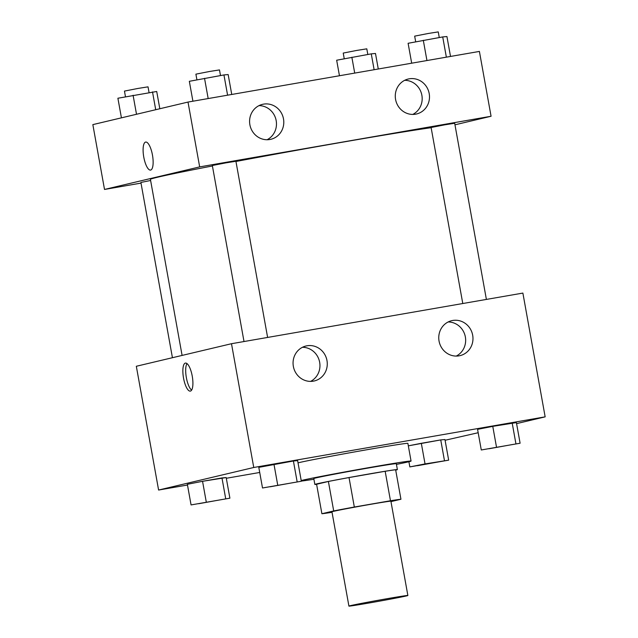 <?xml version="1.0" encoding="UTF-8"?>
<svg xmlns="http://www.w3.org/2000/svg" width="638" height="638" viewBox="0 0 638 638"><rect width="100%" height="100%" fill="white"/><g stroke="black" fill="none" stroke-linecap="round" stroke-linejoin="round"><path stroke-width="0.96" d="M350.366 605.669A29.946 0.542 -10.2 0 1 382.975 599.425A29.946 0.542 -10.2 0 1 407.865 595.493A29.946 0.542 -10.2 0 1 378.486 601.331A29.946 0.542 -10.2 0 1 348.914 606.1A29.946 0.542 -10.2 0 1 350.366 605.669M348.914 606.1L331.943 511.796A29.946 0.542 -10.2 0 1 333.403 511.365A29.946 0.542 -10.2 0 1 366.005 505.129A29.946 0.542 -10.2 0 1 390.895 501.189L407.865 595.493M390.974 501.612L400.943 499.251A40.8 0.734 -10.2 0 0 390.472 500.75L354.329 507.035A40.8 0.734 -10.2 0 0 333.698 510.934L321.895 513.734A40.8 0.734 -10.2 0 0 332.031 512.29M390.472 500.75L385.169 471.283L349.026 477.559L354.329 507.035M333.698 510.934L328.395 481.467L316.592 484.266L321.895 513.734M328.395 481.467A40.8 0.734 -10.2 0 1 349.026 477.559M385.169 471.283A40.8 0.734 -10.2 0 1 395.64 469.783L400.943 499.251M395.704 470.118A41.925 0.758 169.8 0 0 397.378 469.6A41.925 0.758 169.8 0 0 368.923 473.986A41.925 0.758 169.8 0 0 314.853 484.449A41.925 0.758 169.8 0 0 316.608 484.354M314.853 484.449L313.792 478.556A41.925 0.758 -10.2 0 1 315.834 477.942A41.925 0.758 -10.2 0 1 367.871 468.093A41.925 0.758 -10.2 0 1 396.326 463.706L397.378 469.6M301.208 480.526A56.902 1.029 -10.2 0 1 301.822 480.382A56.902 1.029 -10.2 0 1 363.772 468.531A56.902 1.029 -10.2 0 1 411.055 461.051A56.902 1.029 -10.2 0 1 396.445 464.392M313.912 479.242A56.902 1.029 -10.2 0 1 301.311 481.092M298.026 462.845A56.902 1.029 -10.2 0 1 298.64 462.702A56.902 1.029 -10.2 0 1 360.59 450.851A56.902 1.029 -10.2 0 1 407.881 443.37L411.055 461.051M516.581 423.624L545.155 416.853L253.757 467.487L158.599 490.04L187.484 485.024M226.315 478.277L259.722 472.471M445.085 440.26L478.181 432.724M301.335 481.243L297.627 460.612L293.408 461.003L258.797 467.359L262.513 487.99L301.335 481.243L262.513 487.99M520.106 443.227L516.397 422.595L492.767 426.359L477.567 429.342L481.283 449.973L520.106 443.227L481.283 449.973M448.666 460.157L444.949 439.534L440.738 439.917L408.32 445.842L421.319 443.29L425.036 463.922L409.835 466.904L448.666 460.157L425.036 463.922M229.895 498.174L226.179 477.551L202.549 481.307L187.357 484.298L191.065 504.921L229.895 498.174L191.065 504.921M253.757 467.487L231.49 343.715L522.881 293.081L545.155 416.853M231.49 343.715L136.325 366.268L158.599 490.04M192.229 376.061A14.227 4.458 80.1 0 1 190.323 391.11A14.227 4.458 80.1 0 1 183.489 377.856A14.227 4.458 80.1 0 1 185.451 363.078A14.227 4.458 80.1 0 1 192.229 376.061M186.99 363.572A14.227 4.458 -99.9 0 0 186.312 377.361A14.227 4.458 -99.9 0 0 191.599 390.121M452.685 320.475A17.968 17.059 -103.3 0 1 472.583 334.727A17.968 17.059 -103.3 0 1 460.014 355.637A17.968 17.059 -103.3 0 1 439.263 342.088A17.968 17.059 -103.3 0 1 451.72 320.667A17.968 17.059 -103.3 0 1 452.685 320.475M306.99 345.788A17.968 17.059 -103.3 0 1 326.879 360.039A17.968 17.059 -103.3 0 1 314.311 380.958A17.968 17.059 -103.3 0 1 293.568 367.408A17.968 17.059 -103.3 0 1 306.025 345.987A17.968 17.059 -103.3 0 1 306.99 345.788M456.25 356.076A17.968 17.059 76.7 0 0 465.15 335.955A17.968 17.059 76.7 0 0 448.163 321.967M310.554 381.396A17.968 17.059 76.7 0 0 319.447 361.275A17.968 17.059 76.7 0 0 302.468 347.287M182.093 355.422L150.416 179.366A149.739 2.704 -10.2 0 1 157.698 177.197A149.739 2.704 -10.2 0 1 212.414 165.968M235.956 161.478A149.739 2.704 -10.2 0 1 431.144 127.696M150.616 180.482L140.894 182.452L172.427 357.711M462.781 303.521L431.105 127.496L444.734 124.833L454.687 123.254L486.387 299.421M244.011 341.537L212.334 165.513L225.964 162.849L235.916 161.27L267.617 337.438M199.67 166.893L491.069 116.26L479.401 51.423L188.011 102.064L199.67 166.893L104.512 189.446L141.014 183.106M454.966 124.817L491.069 116.26M429.199 93.579A17.968 17.059 -103.3 0 1 416.526 113.987A17.968 17.059 -103.3 0 1 395.783 100.437A17.968 17.059 -103.3 0 1 408.24 79.016A17.968 17.059 -103.3 0 1 409.205 78.817A17.968 17.059 -103.3 0 1 429.199 93.579M249.881 124.737A17.968 17.059 -103.3 0 1 262.545 104.337A17.968 17.059 -103.3 0 1 263.51 104.138A17.968 17.059 -103.3 0 1 283.4 118.389A17.968 17.059 -103.3 0 1 270.831 139.299A17.968 17.059 -103.3 0 1 249.881 124.737M188.011 102.064L92.845 124.617L104.512 189.446M412.77 114.425A17.968 17.059 76.7 0 0 421.67 94.304A17.968 17.059 76.7 0 0 404.683 80.316M267.067 139.738A17.968 17.059 76.7 0 0 275.967 119.617A17.968 17.059 76.7 0 0 258.988 105.629M145.679 142.059A14.227 4.458 -99.9 0 0 145.6 142.075A14.227 4.458 80.1 0 1 145.679 142.059A14.227 4.458 80.1 0 1 152.506 155.305A14.227 4.458 80.1 0 1 150.552 170.083A14.227 4.458 80.1 0 1 143.749 156.972A14.227 4.458 80.1 0 1 145.6 142.075A14.227 4.458 -99.9 0 0 143.749 156.964A14.227 4.458 -99.9 0 0 150.552 170.083M159.819 108.739L156.717 91.489L117.894 98.236L121.419 117.839M152.506 91.88L155.712 109.712M133.087 95.253L136.508 114.266M125.471 96.745L124.458 91.09L138.079 88.427L148.032 86.848L149.045 92.478M378.278 69L375.487 53.472L371.276 53.863L336.665 60.219L339.456 75.739M371.276 53.863L374.123 69.717M351.857 57.237L354.712 73.091M344.241 58.728L343.228 53.074L356.849 50.41L366.802 48.831L367.815 54.461M231.746 94.464L228.165 74.558L223.946 74.941L189.334 81.305L192.915 101.211M223.946 74.941L227.591 95.182M204.535 78.314L208.171 98.555M196.919 79.814L195.898 74.16L209.519 71.488L219.48 69.917L220.493 75.547M450.516 56.447L446.935 36.541L442.716 36.924L408.105 43.288L411.685 63.194M442.716 36.924L446.361 57.165M423.305 40.298L426.942 60.538M415.689 41.797L414.668 36.143L428.289 33.471L438.25 31.9L439.263 37.53M198.697 503.717L222.279 499.474M226.179 477.551L221.968 477.934L225.677 498.565M221.968 477.934L202.549 481.307L206.265 501.939M202.549 481.307L187.357 484.298M417.467 465.7L441.049 461.457M444.949 439.534L440.738 439.917L444.447 460.548M440.738 439.917L421.319 443.29M408.91 461.729L409.835 466.904M270.145 486.786L293.719 482.543M297.627 460.612L293.408 461.003L297.117 481.626M293.408 461.003L273.997 464.376L277.705 485M273.997 464.376L258.797 467.359M488.915 448.769L512.489 444.526M516.397 422.595L512.178 422.986L515.887 443.609M512.178 422.986L492.767 426.359L496.476 446.983M492.767 426.359L477.567 429.342"/></g></svg>
